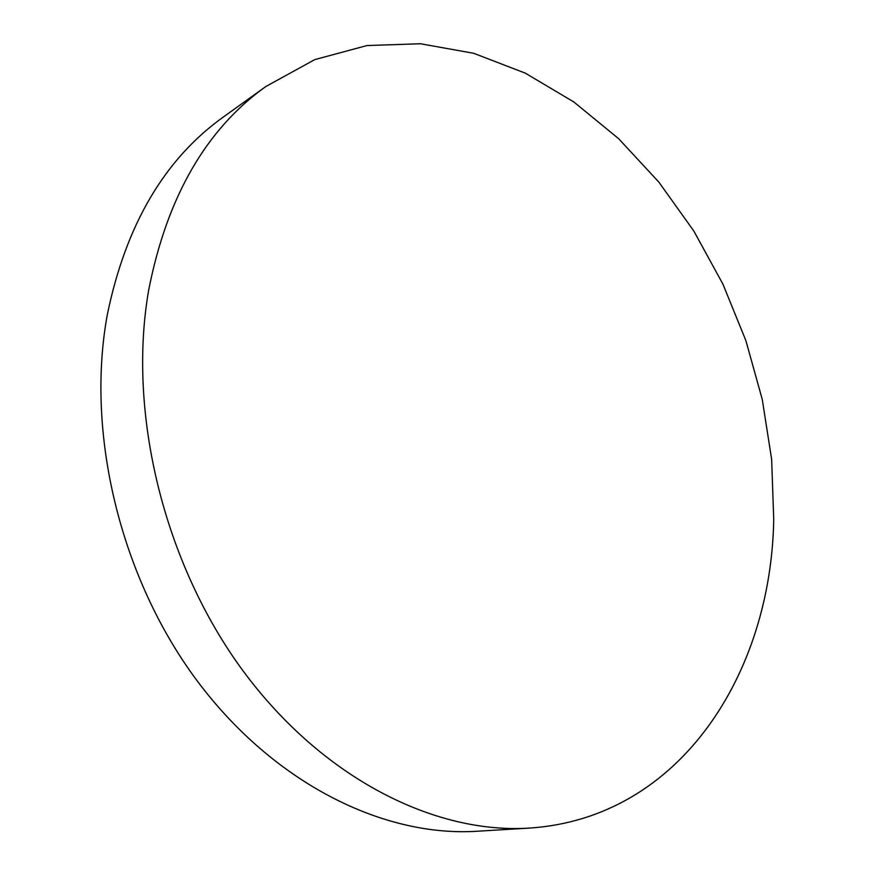 <?xml version="1.0" encoding="UTF-8"?>
<svg xmlns="http://www.w3.org/2000/svg" width="875" height="875" viewBox="0 0 875 875"><rect width="100%" height="100%" fill="white"/><g stroke="black" fill="none" stroke-linecap="round" stroke-linejoin="round"><path stroke-width="1.31" d="M773.719 519.236L771.652 459.386L762.278 399.503L745.927 340.747L722.958 284.2L693.777 230.956L658.831 182.087L618.658 138.709L573.869 101.992L525.252 73.117L473.736 53.309L420.503 43.75L366.942 45.555L314.748 59.62L265.814 86.538C206.106 129.194 167.081 196.908 148.761 289.68C127.17 412.136 163.669 563.238 243.108 670.939C322.755 778.706 434.864 834.181 529.255 828.1C680.75 818.267 771.356 672.547 773.719 519.236M265.814 86.538L223.355 116.998C164.456 159.141 125.781 225.017 107.33 314.639C85.52 432.863 120.192 577.664 197.138 680.816C274.302 784.011 383.873 837.222 477.105 831.25L529.255 828.1"/></g></svg>
